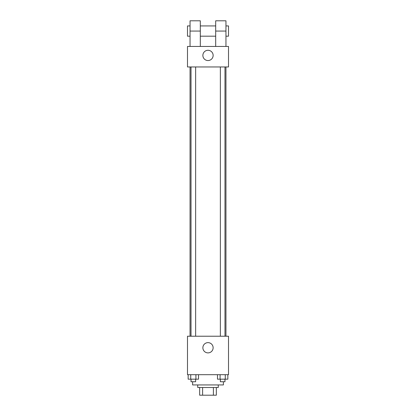 <?xml version="1.0" encoding="UTF-8"?>
<svg xmlns="http://www.w3.org/2000/svg" width="416" height="416" viewBox="0 0 416 416"><rect width="100%" height="100%" fill="white"/><g stroke="black" fill="none" stroke-linecap="round" stroke-linejoin="round"><path stroke-width="0.62" d="M213.398 387.509L213.398 395.2L199.664 395.2L199.664 387.509M213.398 395.2L216.336 395.2L216.336 387.509L216.336 395.2M218.26 384.94L218.26 387.509L197.74 387.509L197.74 384.94M202.602 387.509L202.602 395.2M192.613 381.737L192.613 384.94L223.387 384.94L223.387 381.737M228.514 374.686L187.486 374.686L187.486 336.222L228.514 336.222L228.514 374.686M213.127 347.76A5.127 5.127 0 0 1 205.436 352.201A5.127 5.127 0 0 1 205.436 343.32A5.127 5.127 0 0 1 213.127 347.76M225.95 66.96L225.95 336.222M220.36 336.222L220.36 66.96M195.64 66.96L195.64 336.222M228.514 66.96L187.486 66.96L187.486 46.446L228.514 46.446L228.514 66.96L187.486 66.96M227.848 374.686L227.848 379.174L217.485 379.174L217.485 374.686M225.259 374.686L225.259 379.174M220.08 374.686L220.08 379.174M224.978 379.174L224.978 381.737L220.36 381.737L220.36 379.174M198.515 374.686L198.515 379.174L188.152 379.174L188.152 374.686M195.92 374.686L195.92 379.174M190.741 374.686L190.741 379.174M195.64 379.174L195.64 381.737L191.022 381.737L191.022 379.174M202.873 55.422A5.127 5.127 0 0 1 210.564 50.976A5.127 5.127 0 0 1 210.564 59.862A5.127 5.127 0 0 1 202.873 55.422M215.691 46.446L215.691 31.06L225.95 31.06L225.95 20.8L215.691 20.8L215.691 31.06M215.691 25.927L200.309 25.927M190.05 46.446L190.05 31.06L200.309 31.06L200.309 46.446M200.309 31.06L200.309 20.8L190.05 20.8L190.05 31.06M225.95 46.446L225.95 31.06M225.95 36.187L228.514 36.187L228.514 25.927L225.95 25.927M190.05 25.927L187.486 25.927L187.486 36.187L190.05 36.187M190.05 66.96L190.05 336.222M224.978 336.222L224.978 66.96M191.022 66.96L191.022 336.222M215.691 36.187L200.309 36.187"/></g></svg>
